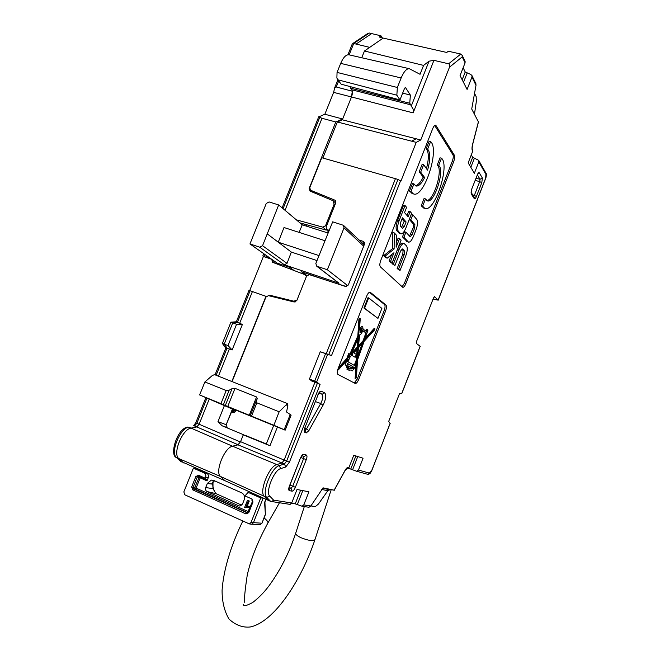 <?xml version="1.0" encoding="UTF-8"?>
<svg xmlns="http://www.w3.org/2000/svg" width="660" height="660" viewBox="0 0 660 660"><rect width="100%" height="100%" fill="white"/><g stroke="black" fill="none" stroke-linecap="round" stroke-linejoin="round"><path stroke-width="0.99" d="M355.361 382.222L355.674 383.476M400.042 270.468L405.743 255.948C407.443 251.163 407.707 247.83 406.552 245.941L404.217 243.581C402.633 243.268 400.958 245.19 399.176 249.356L393.385 264.074L394.919 265.551L400.694 250.866L402.575 248.952L404.506 250.957L404.217 254.62L398.549 269.041L400.042 270.468L397.138 268.579L402.798 254.174L403.087 250.511L401.742 249.117M394.919 265.551L391.957 263.612L397.741 248.902C399.523 244.745 401.197 242.822 402.781 243.136L403.994 243.515M405.083 205.557L406.601 207.355L404.539 212.586L408.136 216.777L410.173 211.604L411.634 213.345L405.85 228.055C404.093 232.188 402.41 234.094 400.801 233.788L398.335 231.264C397.089 229.234 397.353 225.712 399.118 220.688L405.083 205.557L403.615 205.12L397.65 220.242C395.885 225.266 395.62 228.789 396.874 230.818L399.572 233.409M320.248 351.755L309.441 379.046L314.696 381.158L325.586 353.611L320.248 351.755L328.746 354.527L397.963 179.396L400.917 181.137L416.229 142.362L337.334 121.976L342.35 119.815L351.491 96.971C352.588 93.852 352.679 91.451 351.772 89.785L350.584 88.192L350.641 86.724M351.772 89.785L410.776 104.833L409.753 103.249L350.584 88.192M406.098 221.95L404.357 226.388L402.427 228.294L400.414 226.058L400.694 222.346L402.476 217.816L406.098 221.95L404.167 221.364L402.031 218.938M465.085 61.347L465.085 62.807L462.214 56.892L462.074 55.118L460.804 54.037L448.321 51.233L446.737 52.462L383.171 38.09L364.452 50.993L423.58 65.398L429.041 61.182L433.933 60.349L413.135 112.885L351.491 96.971L342.672 119.014L324.844 114.238L333.622 92.367L334.736 87.607L336.253 86.988L352.308 91.212L351.491 96.971L333.622 92.367M342.35 119.815L420.766 139.969L449.518 67.147C450.079 65.373 449.782 64.259 448.618 63.797L433.933 60.349M277.414 427.004L269.981 445.731L243.284 434.858L240.57 441.672L237.988 444.832L232.543 446.209C224.458 447.472 214.632 472.073 220.473 476.47L224.854 480.653L270.691 501.418L271.772 501.567L273.611 500.132L291.703 502.986L290.136 504.388L289.212 504.265M269.981 445.731L266.293 444.04M266.343 443.933L245.784 435.575M245.792 435.575L243.284 434.858M304.31 429.874L304.87 432.44C303.996 431.855 304.021 430.254 304.945 427.63L318.079 394.82L319.621 392.461L319.003 392.675M304.945 427.63L318.079 394.82M304.557 429.8L305.217 430.023L306.281 432.91L304.87 432.44M304.565 429.742L305.217 430.023L306.529 428.901L308.872 430.642L306.281 432.91M317.93 394.746C319.044 392.213 320.116 391.034 321.156 391.207L319.333 392.675M321.156 391.207L324.613 392.782L322.228 394.234M319.168 392.865L322.204 394.226L319.135 392.906M304.912 428.2L306.529 428.901L320.727 403.499L323.029 405.248L308.872 430.642M289.971 485.1L295.375 487.303C294.277 489.811 293.197 491.098 292.108 491.164L291.052 488.26L292.693 486.337L303.616 458.617L306.281 459.608L295.375 487.303M292.108 491.164L289.385 490.66L289.03 488.268M289.385 490.66C288.486 490.215 288.486 488.705 289.393 486.123L288.816 488.095M289.393 486.123L300.473 458.04L289.567 486.123M303.064 456.085L304.409 456.448L306.355 455.02C307.205 455.54 307.18 457.066 306.281 459.608M302.057 455.697L303.732 454.278L306.355 455.02M471.133 192.423L471.727 189.073L477.7 173.951M471.727 189.073L477.254 175.18M471.768 189.238L471.05 192.266M471.133 192.39L474.169 197.175L474.309 198.718L471.157 193.784M477.221 175.007C478.087 172.986 478.789 172.26 479.333 172.846L477.757 174.124M479.333 172.846L482.369 178.043L480.018 179.281L477.394 174.842M473.74 196.49L474.342 195.426L476.404 196.507C475.546 198.495 474.853 199.237 474.309 198.718M472.741 194.931L474.342 195.426L479.729 181.615L481.784 182.704L476.404 196.507M322.525 488.153L334.265 490.215M329.992 489.712L327.838 490.71L321.626 489.439M310.876 505.915L315.307 506.616L318.433 504.042L327.838 490.71M384.136 310.637C385.201 307.626 385.341 305.605 384.557 304.573L385.96 305.052C386.743 306.083 386.603 308.104 385.539 311.116L384.136 310.637L357.332 378.856L358.726 379.385C357.464 382.297 356.276 383.65 355.171 383.427L337.903 374.401C337.004 373.445 337.111 371.415 338.209 368.321L366.663 296.142C367.909 293.279 369.088 291.984 370.202 292.264L369.831 292.182M452.265 161.312C453.305 158.383 453.535 156.222 452.958 154.828L454.352 155.199C454.93 156.601 454.699 158.763 453.659 161.692L452.265 161.312L404.432 283.255L405.809 283.709C404.712 286.291 403.681 287.488 402.732 287.281L380.383 266.863C379.533 265.675 379.673 263.488 380.803 260.296L432.754 128.543C433.719 126.25 434.651 125.144 435.559 125.235L436.045 125.639L434.915 125.35M402.105 286.745L404.432 283.255M354.263 382.957L357.332 378.856M337.054 72.41L397.361 87.483L396.841 95.197L337.813 79.786L336.88 78.037L337.054 72.41L340.692 63.368C343.258 57.412 346.005 54.549 348.925 54.797L409.332 68.698L420.049 74.299L423.58 65.398M337.813 79.786L341.171 84.191L399.968 99.907L396.841 95.197M462.173 79.753L465.226 71.99L470.687 74.407L471.933 75.512L471.983 77.022L467.09 89.447L460.053 75.587L465.085 62.807M474.457 114.287L476.338 101.45L476.165 96.64L474.466 93.233M465.226 71.99L463.138 67.757M400.595 180.741L331.559 355.501L325.586 353.611L327.591 354.354L316.693 381.917L314.696 381.158L320.075 384.582L289.426 462.165L286.613 461.117L284.411 464.013L285.763 466.991L280.665 468.616L279.296 465.605L284.411 464.013L281.952 462.973L284.163 460.086L286.613 461.117L317.386 383.262L311.503 380.886L309.441 379.046M357.761 456.547L352.588 469.771L356.606 471.24L358.446 470.027L363.049 458.23L353.768 455.276L349.033 467.379L346.731 468.567M469.573 165.223L472.659 157.327L478.665 160.314M433.1 299.005L438.19 300.176L434.462 296.571M472.725 151.206L472.296 149.094L472.725 151.206L468.171 162.863L474.367 173.242L478.805 161.873L478.681 160.347M410.776 104.833L411.197 106.219L429.041 61.182M397.361 87.483L401.148 77.971C403.846 71.602 406.576 68.516 409.332 68.698M409.753 103.249L410.371 95.106L405.413 87.425L404.522 88.424L399.968 99.907M352.588 469.771L350.749 469.07L355.88 455.944M348.257 468.377L350.749 469.07M472.659 157.327L471.273 154.927M397.963 179.396L321.766 157.715L309.738 187.745L310.654 190.27L312.667 192.175M393.385 264.074L391.957 263.612M398.549 269.041L397.138 268.579M361.738 57.75L364.452 50.993M337.334 121.976L322.888 158.037M232.081 381.596L265.939 297.082L268.455 295.647L294.245 302.016L296.81 300.564L306.57 276.061L309.292 274.634L345.518 286.457L348.315 285.021L364.501 244.126L363.355 241.411L359.155 240.05M328.721 231.165L326.75 229.424L326.123 227.007L335.8 202.727L335.536 200.665M364.576 243.895L362.554 243.226M454.352 155.199L436.045 125.639M434.701 125.482L452.958 154.828M426.673 200.508C433.901 200.945 443.495 168.869 437.209 165.082L438.636 165.478L441.499 158.21C450.326 165.52 434.338 213.262 424.76 208.337L422.631 206.209L425.502 198.907L427.202 200.788C434.074 204.262 445.335 169.612 438.636 165.478M423.794 208.048L421.204 205.796L424.075 198.487L425.502 198.907M412.351 193.553L409.472 191.07L410.949 191.491L413.944 183.901L415.858 185.98C418.539 186.565 421.468 183.769 424.652 177.581L420.692 172.161L423.646 164.67L427.564 170.189C430.502 159.621 430.526 152.608 427.639 149.152L430.617 141.595C440.047 149.622 423.687 198.982 413.358 193.85L410.949 191.491M426.451 168.622C429.041 158.573 428.942 151.948 426.154 148.748L429.132 141.199L430.617 141.595M415.305 185.691C417.829 185.394 420.461 182.548 423.2 177.169L419.224 171.749L422.169 164.266L423.646 164.67M437.209 165.082L440.063 157.814L441.499 158.21M409.472 191.07L412.467 183.472L413.944 183.901M426.154 148.748L427.639 149.152M421.204 205.796L422.631 206.209M423.2 177.169L424.652 177.581M419.224 171.749L420.692 172.161M409.538 236.148L413.168 227.791L413.474 224.21L409.34 219.425L411.361 214.302L412.797 214.731L410.784 219.854L414.892 224.639L414.587 228.228L411.988 234.836L410.231 236.866L405.941 232.172L404.498 231.726L402.484 236.866L407.278 241.733M410.784 219.854L409.34 219.425M410.173 211.604L408.721 211.175L407.022 215.482M401.56 227.337L404.167 221.364M405.941 232.172L403.92 237.311L408.482 242.113C410.041 242.401 411.683 240.512 413.416 236.42L416.023 229.779C417.714 225.002 418.011 221.611 416.897 219.607L412.797 214.731M394.111 248.993L394.292 232.914L396.313 235.059L396.148 247.22L399.572 238.524L401.09 240.141L392.147 262.878L390.58 261.376L393.987 252.722L387.222 258.142L385.762 257.672L383.666 255.667L385.126 256.138L394.111 248.993L392.659 248.539L383.666 255.667M387.222 258.142L385.126 256.138M394.292 232.914L392.824 232.46L392.659 248.539M399.572 238.524L398.128 238.078L396.206 242.946M392.147 262.878L390.703 262.416L389.136 260.906L390.58 261.376M391.611 254.628L389.136 260.906M411.197 106.219C413.209 108.487 413.853 110.707 413.135 112.885M405.809 283.709L453.659 161.692M385.96 305.052L370.334 292.347M358.726 379.385L385.539 311.116M331.559 355.501L327.591 354.354M316.693 381.917L320.075 384.582M302.825 490.619L297.33 504.578L302.049 506.22L303.781 504.892L308.929 491.799L297.016 489.505L291.703 502.986M344.817 470.761C346.244 468.27 347.465 467.09 348.48 467.231L344.817 470.761L334.15 490.174L323.087 487.864L310.827 505.997L308.929 507.276L307.989 507.152M434.651 296.62L433.521 297.916L416.584 341.327L416.386 343.447L420.123 346.31L401.75 393.442L399.556 393.517L388.682 421.418L390.101 423.332L371.687 470.827L369.947 473.641L368.049 474.408L371.596 470.811M475.843 83.589L476 85.313L471.718 109.015L478.385 121.844L472.618 144.21M416.229 142.362L420.766 139.969M291.572 503.275L295.226 503.852L300.597 490.198M356.062 363.817L355.121 378.634L355.715 378.856L356.45 376.975L357.547 359.882L364.138 341.327L374.781 329.695L374.855 328.548L364.765 339.553L367.966 330.099L367.249 329.604L366.399 331.435L363.082 329.142L362.645 326.395C361.622 326.164 360.566 327.401 359.494 330.107L360.245 318.5L359.543 319.242L358.446 336.171L350.427 354.469L349.33 353.818L347.416 358.685L346.805 358.454L338.473 367.727L337.87 369.27M354.725 367.694L355.303 367.909L355.798 366.638L355.162 366.275L356.804 361.787L355.715 378.856M349.924 355.765L349.264 355.377L348.241 357.967L349.924 355.765L349.222 355.484M347.325 363.512L352.366 366.358L351.615 368.272L350.542 368.725L351.046 367.455L348.769 366.176L348.249 367.059L347.366 363.412L352.366 366.358M348.661 367.793L349.528 368.272L349.305 368.825M350.13 368.495L349.874 369.138L348.447 368.346L348.703 367.702L349.528 368.272M346.533 365.269L347.779 368.692L347.507 369.394L346.896 369.163L349.792 370.648L350.039 370.012L351.689 370.144L351.046 370.268L352.316 370.879L354.775 367.603L355.303 367.909M351.565 370.466L352.316 370.879M347.507 369.394L349.792 370.648M347.779 368.692L347.176 368.462L346.896 369.163M347.564 359.634L346.904 361.3M347.416 358.685L339.091 367.958L338.316 369.93L347.845 359.329L348.282 359.576L347.185 361.334C345.856 362.101 345.353 363.379 345.659 365.153L346.12 365.079M348.282 359.576L347.779 359.395M338.316 369.93L337.738 369.715M339.091 367.958L338.473 367.727M349.33 353.818L348.719 353.595L346.805 358.454M358.446 336.171L357.835 335.957L349.866 354.139M359.543 319.242L358.924 319.027L357.835 335.957M367.249 329.604L366.647 329.389L365.871 331.064M374.855 328.548L374.253 328.334L365.277 338.126M349.668 356.408L349.058 356.185L349.313 355.542M357.827 355.822L362.183 343.505M357.662 358.207L363.313 342.226L358.397 347.787L357.662 358.207M355.179 357.299L352.168 355.509L352.803 353.9L350.212 356.73L347.96 361.771L354.832 365.698L356.911 360.112L357.695 348.546L353.743 352.877L356.309 354.428L355.179 357.299L351.582 355.237M352.168 355.509L351.565 355.286M354.272 365.384L356.309 359.898L357.027 349.28M356.911 360.112L356.309 359.898M354.346 367.364L353.818 367.067L353.314 368.338L354.346 367.364L353.785 367.158M359.626 334.867C360.764 334.727 361.812 333.284 362.752 330.545L366.514 333.127L363.734 340.865L358.454 346.632L359.626 334.867M363.734 340.865L363.132 340.651L358.512 345.691M366.514 333.127L365.912 332.912L363.132 340.651M348.769 366.176L348.166 365.953L347.861 366.729M352.968 366.58L351.978 368.75L350.542 368.734M351.978 368.75L351.376 368.527M352.209 368.495L351.615 368.272M357.761 347.391L350.971 354.799L358.363 337.738L357.761 347.391L357.151 347.168L351.706 353.116M357.637 339.421L357.151 347.168M369.402 292.289L384.557 304.573M335.808 201.102L334.851 200.161L310.654 190.27M334.851 200.161L335.288 200.417M326.75 229.424L328.894 231.14M329.233 230.315L327.22 229.655M297.33 504.578L295.226 503.852M334.925 202.414L335.783 202.768M410.371 95.106L402.674 93.076M362.703 330.709L365.912 332.912M361.474 329.282L360.822 329.06M361.49 328.366L361.564 329.323M360.649 331.914L359.98 332.607M368.643 297.899L368.024 297.685L363.932 308.055L377.965 318.376L364.551 308.269L368.643 297.899L381.884 308.393L377.965 318.376M345.931 365.178L347.176 368.462M347.102 361.3L346.211 361.135M345.535 361.894L345.163 364.963M358.924 319.027L359.626 318.285L360.245 318.5M359.568 319.217L359.626 318.285M362.439 326.32L359.617 328.21M403.92 237.311L402.484 236.866M300.861 457.529L303.616 458.617L303.699 456.34M475.208 180.419L479.729 181.615L480.018 179.281L476.058 178.233M315.406 401.585L320.727 403.499C322.93 399.077 323.367 395.983 322.03 394.226L322.204 394.226M364.526 242.517L363.355 241.411M360.154 332.846L360.17 332.854C361.729 331.922 362.307 330.412 361.911 328.334C360.368 329.233 359.783 330.742 360.154 332.846M361.548 329.307L360.55 331.889L361.548 329.307M364.551 308.269L363.932 308.055M337.318 283.784L346.442 286.531M269.082 201.944L266.269 203.462L249.959 243.936L259.726 247.195L262.548 245.71L278.677 204.946L269.082 201.944M327.376 269.767L344.033 227.857L343.39 225.291L332.681 221.834L315.843 263.431L316.709 266.178L327.376 269.767L347.853 285.763M328.119 233.038L302.239 224.804L278.677 204.946M317.023 266.318L339.042 283.247L284.361 264.784L259.726 247.195M249.959 243.936L277.101 263.092L289.674 267.341L294.129 270.534M306.892 275.492L301.405 271.763L327.789 280.673M316.981 260.576L291.34 252.079L287.026 263.365L284.361 264.784M291.34 252.079L278.256 242.195L318.97 255.577M289.154 268.637L289.674 267.341M306.174 226.058L306.62 224.953L301.381 223.286M276.688 262.804L276.317 263.728M267.3 233.904L278.256 242.195L284.006 227.527L324.992 240.71M302.239 224.804L299.137 232.394M339.042 283.247L338.275 282.752M214.558 480.81L211.439 484.028L207.364 483.417L205.689 487.583C205.153 489.373 205.606 490.693 207.058 491.552L238.763 505.824L239.976 506.038L242.484 504.091L244.167 499.851C245.099 496.691 244.274 494.356 241.684 492.855L213.675 480.422L211.349 480.101L213.361 480.298M207.364 483.417L211.349 480.101M265.386 514.297L264.577 502.499L265.864 499.257M195.938 468.229L206.77 473.335L204.113 472.89L193.38 468.146L183.851 491.906L184.833 494.818L249.315 523.9L251.031 522.472L260.741 497.945L249.455 492.954L247.789 492.756L244.926 495.874L251.922 498.985L252.029 500.164M249.455 492.954L251.608 493.16L263.101 498.242L253.366 522.836L251.848 524.221L250.577 524.098M251.031 522.472L261.814 523.207L260.329 524.568L259.273 524.527M215.77 493.515L213.023 488.623L212.586 482.188M291.101 415.132L286.547 411.98L287.851 405.603L286.126 404.893L286.622 403.235L287.265 403.491L214.5 374.624L286.622 403.235M271.804 424.735L285.178 430.163L284.179 429.693L290.359 414.191M223.377 404.654L225.324 405.471L232.056 388.674L229.16 390.2L223.377 404.654L220.943 403.648L226.207 390.514L204.897 381.95L199.609 394.936L235.843 410.512C234.919 412.318 233.582 412.97 231.833 412.475L231.437 412.31M213.378 487.822L214.129 490.867L216.084 493.68L207.058 491.552M212.965 481.808L213.023 488.623L205.689 487.583M248.374 500.858L247.409 500.428L244.612 507.482L248.201 507.02L248.531 506.187L246.188 506.36L248.374 500.858M248.218 512.374L245.99 513.942L248.762 512.663L252.995 501.98L252.483 501.616M248.762 512.663L248.251 512.284M199.386 476.734L194.692 487.608L195.187 489.06L193.594 488.862L193.099 487.402L196.094 488.103L248.399 511.681M205.623 477.254L205.227 479.325L207.001 479.787L206.993 480.876L208.271 477.675L205.623 477.254C206.217 475.274 205.714 473.822 204.113 472.89M245.99 513.942L192.679 489.827L193.594 488.862L247.508 512.968M192.679 489.827L191.689 486.915L193.099 487.402L197.257 477.015L198.528 476.347M191.689 486.915L195.855 476.52L200.194 477.848L200.343 477.155M195.855 476.52L198.52 475.241L198.223 476.297L205.227 479.325M286.126 404.893L279.155 411.79L256.839 402.823L256.113 401.016L257.284 398.764L256.558 396.974L235.001 388.361L227.749 406.477L225.324 405.471M279.155 411.79L273.867 425.271L227.749 406.477M214.5 374.624L212.289 375.54L204.897 381.95M287.265 403.491L287.851 405.603M287.521 412.36L286.522 411.964M273.867 425.271L284.179 429.693M232.056 388.674L235.001 388.361M226.207 390.514L229.16 390.2M220.943 403.648L199.609 394.936M244.951 497.005L244.926 495.874M235.983 410.149L272.209 424.916M249.356 492.913L251.608 493.16M206.77 473.335C208.354 474.268 208.857 475.712 208.271 477.675M260.741 497.945L263.183 498.036M247.409 500.428L249.29 500.989L247.228 506.179M248.498 506.286L249.447 506.311L249.117 507.144L248.201 507.02M245.231 507.763L249.117 507.144M195.583 469.12L195.83 468.501L193.38 468.146M273.809 262.771L274.296 261.575L274.18 262.911M299.986 222.907L326.147 230.068L327.253 229.87M326.147 230.068L322.855 227.172L325.545 225.72L334.084 204.295L333.292 200.813L310.06 191.095L309.127 188.554L335.8 121.968L321.989 118.288L285.037 210.301M322.855 227.172L296.323 219.821M271.73 259.306L272.563 262.292L305.217 274.774L306.413 276.474M295.119 302.024L293.807 301.183L297 300.085M180.56 461.241L224.846 480.661L220.465 476.479C214.624 472.082 224.458 447.463 232.543 446.201L238.128 444.79M236.338 321.816L248.985 290.342L266.302 296.455M271.656 259.256L263.406 256.468L249.736 290.499M270.41 258.373L263.406 256.468M293.807 301.183L269.866 295.243L268.183 295.597M324.844 114.238L318.656 116.944L321.989 118.288M231.841 381.496L265.98 296.257M382.148 37.719L380.968 35.813L379.219 37.018L383.311 38.123M236.577 324.274L228.022 345.568L232.155 349.965L242.393 324.456L236.577 324.274L230.934 322.146L222.37 343.439L225.778 348.1M342.672 119.014L335.8 121.968M232.155 349.965L225.835 347.952M367.942 33.371L369.344 33.041L380.968 35.813M271.582 259.669L274.296 261.575M328.292 230.794L327.475 232.832M242.393 324.456L236.305 321.907M209.245 399.044L199.13 424.231L196.804 426.929L191.062 428.109L188.776 427.135C179.99 428.134 170.016 452.884 176.525 457.586L181.335 461.917M240.463 441.928L243.358 434.651L222.065 425.766L217.982 421.633L224.491 405.372M352.192 44.121L353.71 43.502L349.156 54.854M369.715 47.363L353.71 43.502M236.346 321.799L230.934 322.146M228.022 345.568L222.37 343.439M309.127 188.554L309.623 189.024M222.065 425.766L227.23 427.581L226.174 424.727L232.716 409.093M232.287 410.182L235.447 411.238M279.452 502.763L267.911 522.976C268.282 521.969 266.995 520.286 264.066 517.927M243.268 604.288C243.284 606.523 246.444 605.913 252.747 602.473C259.685 597.118 265.774 590.634 271.021 583.003C281.424 568.07 289.649 551.48 295.697 533.231C295.548 534.485 297.363 535.994 301.125 537.768C308.467 540.655 313.087 541.274 314.968 539.616C301.174 580.866 273.867 622.264 250.123 627C242.55 627.751 235.496 625.094 228.962 619.014C224.301 611.011 222.007 601.375 222.09 590.114C223.525 570.43 230.431 546.529 242.732 521.227M404.506 250.957L403.087 250.511M399.118 220.688L397.65 220.242M448.618 63.797L460.804 54.037M289.08 487.88L291.052 488.26L289.162 487.41M240.57 441.672L284.163 460.086L314.927 382.272M371.613 470.77L390.192 423.34M367.62 474.284L356.59 471.24M348.48 467.231L349.033 467.379M438.141 300.069L485.537 178.447M485.644 178.167L486.016 173.258L478.69 160.355M472.37 150.579C471.801 149.358 471.875 147.271 472.593 144.301M326.246 353.653L395.431 178.67M268.24 500.338L264.264 496.279L220.473 476.47L178.81 458.593L183.595 462.916M270.691 501.418L266.731 497.368L264.264 496.279C258.802 491.972 269.033 466.158 276.82 464.558L232.543 446.209L191.062 428.109C182.308 429.124 172.326 453.907 178.81 458.593L176.476 457.561L181.277 461.893M399.176 249.356L397.741 248.902M398.335 231.264L396.874 230.818M400.381 233.483L398.929 233.038M414.892 224.639L413.474 224.21M411.988 234.836L410.578 234.399M414.587 228.228L413.168 227.791M404.357 226.388L402.418 225.794M404.217 254.62L402.798 254.174M318.978 393.112L321.882 394.144M280.665 468.616C273.958 470.068 265.105 492.409 269.775 496.155L273.611 500.132M269.775 496.155L266.731 497.368C261.294 493.069 271.54 467.222 279.296 465.605L276.82 464.558L281.952 462.973L237.988 444.832M482.369 178.043L481.784 182.704M300.473 458.04C301.579 455.515 302.668 454.261 303.732 454.278M324.613 392.782C326.527 394.894 325.999 399.052 323.029 405.248M289.426 462.165L285.763 466.991M303.781 504.892L310.827 505.997M358.446 470.027L369.732 473.204M486.098 174.685L478.805 161.873M476 85.313L471.983 77.022M462.214 56.892L449.518 67.147M351.533 368.89L350.93 368.668M411.675 141.133L416.237 138.749M405.603 87.574L405.182 87.466M401.148 77.971L340.692 63.368M467.09 73.194L463.485 82.343M474.35 158.326L470.827 167.326M408.094 241.832L406.675 241.387M231.916 411.114L234.482 412.186M363.693 246.155L344.033 227.857M262.548 245.71L287.026 263.365M265.337 514.701L261.987 523.174L265.056 515.006M216.224 493.738L241.758 505.205M291.134 415.115L285.178 430.155L291.118 415.09M198.206 475.134L198.355 476.33M247.78 512.803L195.187 489.06L196.094 488.103L200.194 477.848L206.993 480.876M198.52 475.241L205.235 478.228M205.243 479.333L198.594 476.38M256.055 401.132L250.272 415.643L255.989 401.329M247.723 504.933L246.815 504.784M238.763 505.824L239.778 506.047M249.265 415.264L256.558 396.974M256.839 402.823L251.534 416.147M252.995 501.98L251.922 498.985M201.556 471.76L201.803 471.141M199.114 469.961L198.874 470.572M334.867 205.062L334.084 204.295M325.545 225.72L326.353 226.438M217.982 421.633L226.174 424.727L232.576 408.705M187.984 427.004L187.572 427.086C176.888 428.695 169.232 455.532 176.476 457.561M193.545 425.857L195.781 422.746L196.862 423.274L194.527 425.964L238.153 444.774M269.866 295.243L271.87 296.488M319.63 117.653L283.074 208.651M264.718 254.356L263.975 256.195M229.375 348.925L218.427 376.175M250.14 290.639L237.328 322.534L232.782 322.831L224.21 344.149L227.073 348.067L216.142 375.268M206.976 398.079L196.862 423.274L240.43 441.994M252.45 291.456L239.621 323.408M266.764 255.799L266.293 256.979M338.687 80.932L336.253 86.988M369.344 33.041L353.694 43.494M371.662 33.569L356.07 44.038M267.911 522.976C257.606 541.893 250.709 559.35 247.211 575.355C244.827 591.236 244.018 600.303 244.786 602.547M314.968 539.616L331.155 489.86M295.697 533.231L304.31 506.583M303.542 456.291L301.966 455.779M346.706 468.509L347.383 468.691M271.796 501.567L290.169 504.397M486.016 173.258C486.742 173.242 486.222 177.342 485.678 178.332L438.19 300.185M472.288 149.077L472.296 149.094C472.502 148.376 471.587 150.612 472.7 144.284L478.475 121.877M344.825 471.001L334.183 490.372M411.889 193.421L413.358 193.85M423.349 207.916L424.76 208.337M309.061 507.301L302.008 506.212M475.926 83.762L471.908 75.463M273.669 425.469L266.302 444.031M322.468 488.21L329.596 489.695M300.638 458.065L302.346 455.499L301.744 455.722M322.006 394.218L318.962 393.129M304.532 430.114L305.101 427.68M400.801 233.788L399.349 233.343M408.482 242.113L407.063 241.667M401.808 393.533L420.189 346.368M462.115 55.201L465.135 61.454M345.659 365.153L345.048 364.922M360.55 331.889L359.939 331.675M343.736 225.613L364.229 244.802M316.709 266.178L338.737 283.115M264.932 502.334L265.378 514.239M249.307 523.9L251.65 524.255M260.329 524.568L251.856 524.221M260.287 524.576L261.987 523.174M214.302 490.916L214.17 490.413M247.45 512.985L252.384 501.625L251.856 500.074M265.015 501.823L266.005 499.323M247.079 507.086L247.995 507.21M306.694 275.798L305.844 275.179M335.651 203.115L333.671 201.185M318.747 116.713L282.134 207.85M263.728 253.654L262.804 255.956M225.802 348.043L215.036 374.83M205.887 397.609L195.781 422.746M352.234 44.022L347.911 54.78M337.854 79.835L334.736 87.607M235.48 411.197L232.295 410.14M368.041 33.305L352.721 43.535"/></g></svg>
